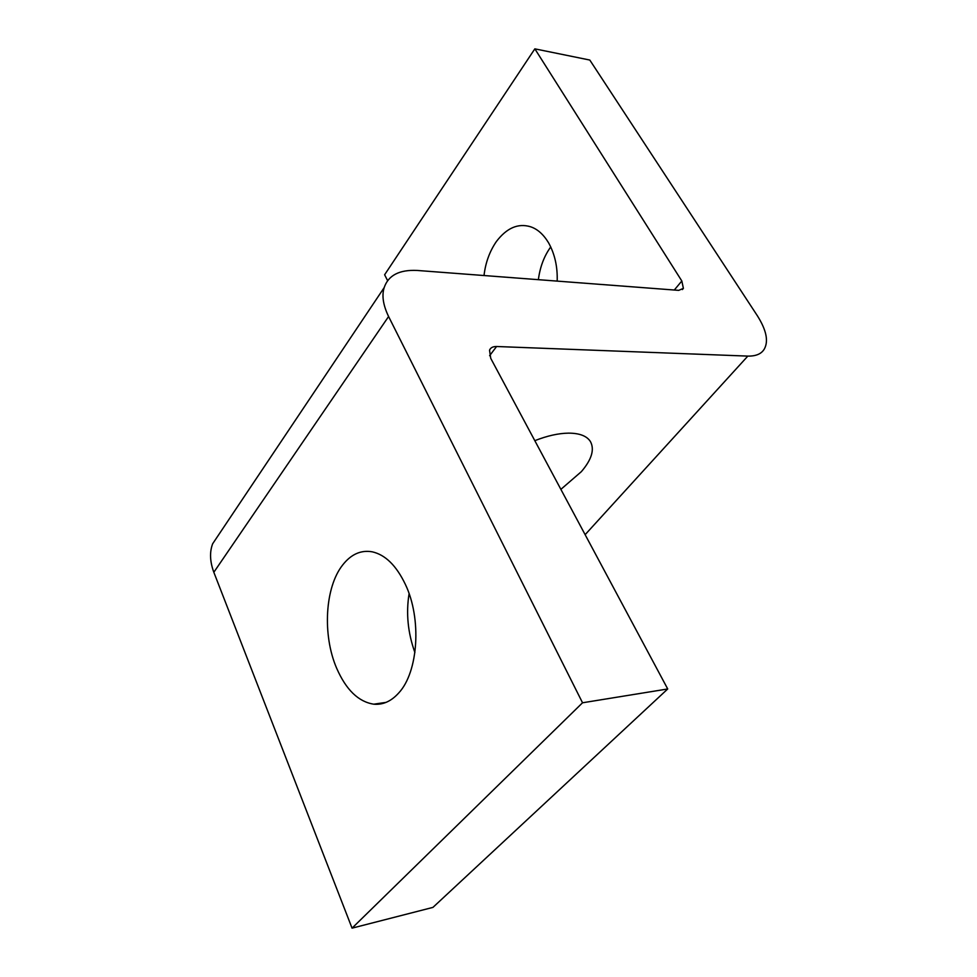 <?xml version="1.0" encoding="UTF-8"?>
<svg xmlns="http://www.w3.org/2000/svg" width="977" height="977" viewBox="0 0 977 977"><rect width="100%" height="100%" fill="white"/><g stroke="black" fill="none" stroke-linecap="round" stroke-linejoin="round"><path stroke-width="1.47" d="M484.018 275.538C485.496 262.728 489.624 251.37 496.414 241.478C506.745 227.959 518.079 223.037 530.413 226.725C537.362 228.96 543.395 234.297 548.524 242.723C554.777 253.935 557.659 266.733 557.171 281.107M550.747 246.925C544.14 256.047 540.025 266.965 538.376 279.678M534.81 440.664C547.242 435.791 558.465 433.287 568.492 433.141C579.483 433.153 586.786 435.937 590.389 441.494C594.737 449.444 591.732 459.508 581.364 471.647L560.871 489.367M405.357 584.368C421.808 618.502 418.461 672.005 398.677 693.023C391.215 701.303 382.911 705.015 373.764 704.185C358.437 701.804 346.078 689.811 336.65 668.219C322.312 635.087 324.926 587.336 342.634 565.036C351.036 554.264 360.892 549.856 372.188 551.81C385.304 554.741 396.357 565.598 405.357 584.368M409.082 593.65C405.931 613.238 407.861 632.876 414.907 652.563M589.803 60.049L757.493 315.962C766.286 329.97 768.606 340.9 764.466 348.752C761.694 353.784 756.149 356.239 747.832 356.104L496.585 346.505C492.884 346.469 490.527 347.702 489.526 350.23L490.747 358.351L667.718 688.968L582.536 702.781L388.59 316.511C383.143 305.166 381.665 295.542 384.169 287.617C388.321 275.331 399.324 269.603 417.167 270.446L678.734 290.364L683.387 288.374L681.824 280.997L534.846 48.85L589.803 60.049M582.536 702.781L352.05 928.15L432.945 907.389L667.718 688.968M352.05 928.15L213.829 572.278C209.896 561.555 209.505 552.042 212.668 543.749L220.582 531.928M387.649 280.717L384.62 274.757L534.846 48.85M585.125 534.688L747.832 356.104M489.611 355.701L496.585 346.505M213.829 572.278L388.59 316.511M674.289 290.022L681.824 280.997M373.764 704.185L386.013 702.39M384.169 287.617L212.668 543.749M683.387 288.374L682.386 289.571"/></g></svg>

